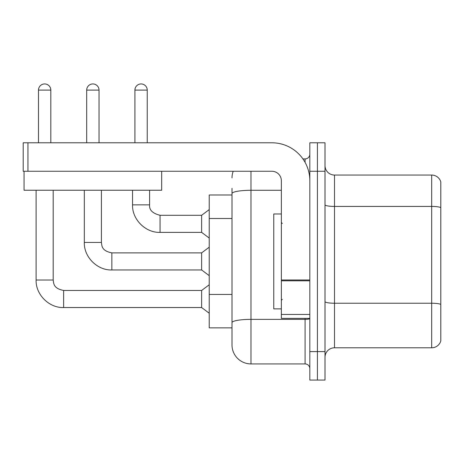 <?xml version="1.0" encoding="UTF-8"?>
<svg xmlns="http://www.w3.org/2000/svg" width="464" height="464" viewBox="0 0 464 464"><rect width="100%" height="100%" fill="white"/><g stroke="black" fill="none" stroke-linecap="round" stroke-linejoin="round"><path stroke-width="0.7" d="M232 194.984L209.223 194.984L209.223 327.857L232 327.857L232 344.943L232 194.984M325.009 357.28A9.489 9.489 0 0 1 334.503 347.791L431.688 347.791L431.688 175.056L334.503 175.056A9.489 9.489 0 0 1 325.009 165.561A9.489 9.489 0 0 0 334.503 175.056L334.503 347.791M317.417 351.584L317.417 380.057L325.009 380.057L325.009 351.584L317.417 351.584L317.417 380.057L309.824 380.057L309.824 351.584L317.417 351.584L317.417 171.257L317.417 351.584M309.824 351.584L309.824 142.784L317.417 142.784L317.417 171.257L317.417 142.784L325.009 142.784L325.009 351.584M440.8 181.888A9.489 9.489 0 0 0 431.688 175.056A9.489 9.489 0 0 1 440.8 181.888L440.8 340.953A9.489 9.489 0 0 1 431.688 347.791M250.983 171.257L250.983 363.921L305.08 363.921L305.08 318.368M302.922 158.92L305.08 158.92A4.744 4.744 0 0 0 309.824 154.176A4.744 4.744 0 0 1 305.08 158.92A4.744 4.744 0 0 0 309.824 154.176M232 211.868L232 188.343M232 334.503L232 301.084M309.824 368.671A4.744 4.744 0 0 0 305.08 363.921M232 177.903A18.983 18.983 0 0 1 233.201 171.257A18.983 18.983 0 0 0 232 177.903A18.983 18.983 0 0 1 233.201 171.257M250.983 363.921A18.983 18.983 0 0 1 232 344.943M38.483 142.784L38.483 90.109A6.171 6.171 0 0 1 44.648 83.943A6.171 6.171 0 0 1 50.82 90.109L50.82 142.784M36.105 190.24L36.105 280.024L53.192 280.024C53.772 283.342 53.163 288.382 63.632 290.464L201.631 290.464L201.631 307.545L63.632 307.545L63.632 290.481M53.192 280.024L53.192 190.24M134.908 142.784L134.908 90.109A6.171 6.171 0 0 1 141.079 83.943A6.171 6.171 0 0 1 147.245 90.109L147.245 142.784M160.057 232.377C145.528 232.899 132.02 219.385 132.536 204.856C132.02 219.385 145.528 232.899 160.057 232.377C145.528 232.899 132.02 219.385 132.536 204.856C132.02 219.385 145.528 232.899 160.057 232.377C145.528 232.899 132.02 219.385 132.536 204.856L149.617 204.856C149.043 209.919 152.523 213.399 160.057 215.296L201.631 215.296L201.631 232.377L160.057 232.377L160.057 215.313M281.352 213.968L273.76 213.968L273.76 308.879L281.352 308.879M309.824 318.368L281.352 318.368L281.352 279.989L309.824 279.989L309.824 180.751A37.961 37.961 0 0 0 271.863 142.784L27.944 142.784L27.944 171.257L271.863 171.257A9.489 9.489 0 0 1 281.352 180.751L281.352 279.989M27.944 171.257L23.2 171.257L23.2 142.784L27.944 142.784M161.675 171.257L161.675 190.24L24.053 190.24L24.053 171.257M86.693 142.784L86.693 90.109A6.171 6.171 0 0 1 92.864 83.943A6.171 6.171 0 0 1 99.035 90.109L99.035 142.784M111.847 269.961C97.318 270.483 83.804 256.969 84.32 242.44C83.804 256.969 97.318 270.483 111.847 269.961C97.318 270.483 83.804 256.969 84.32 242.44C83.804 256.969 97.318 270.483 111.847 269.961C97.318 270.483 83.804 256.969 84.32 242.44L101.407 242.44C101.981 245.758 101.372 250.798 111.847 252.88L201.631 252.88L201.631 269.961L111.847 269.961L111.847 252.897M232 218.515L209.223 218.515M232 294.443L209.223 294.443M440.8 207.611A9.489 1.647 180 0 0 431.688 206.428L334.503 206.428A9.489 1.647 -0 0 1 325.009 204.781M440.8 304.419A9.489 1.647 180 0 0 431.688 303.236L334.503 303.236A9.489 1.647 0 0 1 325.009 301.583M325.009 171.257L309.824 171.257M309.824 318.542A4.744 0.824 0 0 1 305.08 319.365L250.983 319.365A18.983 3.294 180 0 0 232 322.666M232 193.587A18.983 3.294 180 0 1 250.983 190.292L281.352 190.292M305.08 162.371L305.08 158.92M38.483 90.109L50.82 90.109M134.908 90.109L147.245 90.109M309.824 280.813L281.352 280.813M281.352 314.447L309.824 314.447M86.693 90.109L99.035 90.109M36.105 280.024C35.589 294.553 49.103 308.067 63.632 307.545C49.103 308.067 35.589 294.553 36.105 280.024C35.589 294.553 49.103 308.067 63.632 307.545C49.103 308.067 35.589 294.553 36.105 280.024C35.589 294.553 49.103 308.067 63.632 307.545M201.631 307.545L209.223 313.241M201.631 290.464L209.223 284.768M149.617 204.856C149.043 209.919 152.523 213.399 160.057 215.296C152.523 213.399 149.043 209.919 149.617 204.856C149.043 209.919 152.523 213.399 160.057 215.296C152.523 213.399 149.043 209.919 149.617 204.856L149.617 190.24M201.631 232.377L209.223 238.073M132.536 204.856L132.536 190.24M201.631 215.296L209.223 209.6M282.303 223.457L281.352 222.511M282.303 299.384L281.352 300.336M101.407 242.44L101.407 190.24M201.631 269.961L209.223 275.657M84.32 242.44L84.32 190.24M201.631 252.88L209.223 247.184"/></g></svg>
